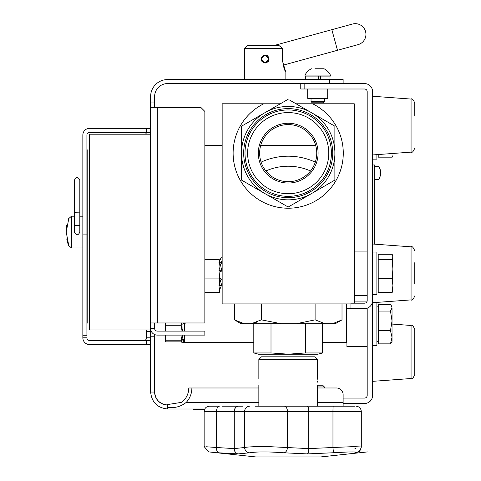 <?xml version="1.0" encoding="UTF-8"?>
<svg xmlns="http://www.w3.org/2000/svg" width="481" height="481" viewBox="0 0 481 481"><rect width="100%" height="100%" fill="white"/><g stroke="black" fill="none" stroke-linecap="round" stroke-linejoin="round"><path stroke-width="0.72" d="M346.909 342.081L346.374 342.61L346.909 342.081L346.909 308.61L346.909 346.482L367.189 346.482M315.608 145.142L260.792 145.142L315.608 145.142M222.156 145.142L204.852 145.142L222.156 145.142M184.127 338.877L184.127 335.107L184.127 342.081L184.662 342.61L253.8 342.61L184.662 342.322M346.374 342.61L322.601 342.61L346.374 342.61L346.374 303.92M186.796 342.61L189.063 342.61L186.796 342.61M184.127 331.108L184.127 322.967M184.127 323.683L184.127 331.066M346.909 336.207L346.909 312.193L346.909 336.207M315.302 162.139A64.731 64.731 0 0 0 261.099 162.139M315.758 145.671L260.642 145.671M222.156 145.671L204.852 145.671M184.662 322.967L184.662 331.108M184.662 335.107L184.662 342.081L253.8 342.081M322.601 342.081L346.374 342.081M187.193 342.081L187.193 342.61L187.193 342.081M354.244 303.186L354.244 103.776L296.037 103.776M280.363 103.776L222.156 103.776L222.156 303.92L350.92 303.92M263.774 103.776A55.081 55.081 0 0 0 245.262 187.638A55.081 55.081 0 0 0 331.138 187.638A55.081 55.081 0 0 0 312.62 103.776M256.385 322.258L255.501 322.595M234.391 303.92L234.391 319.847L241.065 323.701L251.395 323.701L261.297 319.847L281.102 323.701L335.335 323.701L342.009 319.847L333.074 323.509M234.391 319.847L244.294 323.701M251.395 323.701L281.102 323.701M297.535 323.472L315.103 319.847L325.006 323.701M261.297 303.92L261.297 319.847M315.103 303.92L315.103 319.847M342.009 303.92L342.009 319.847M322.601 352.952L317.857 354.22L258.544 354.22L253.8 352.952L271.001 352.952L288.197 354.184L305.399 352.952L322.601 352.952L322.601 323.701M271.001 323.701L271.001 352.952L253.8 352.952L253.8 323.701M305.399 323.701L305.399 352.952M350.631 406.18L354.473 406.18L350.631 406.18M254.966 406.18L354.473 406.18M209.475 406.18L219.378 406.18A5.339 2.862 -90 0 0 216.516 411.52L204.142 411.52C204.455 408.273 206.235 406.499 209.475 406.18M222.24 406.18C212.506 406.18 212.506 406.18 222.24 406.18L242.821 406.18M350.908 453.775A5.339 5.339 -90 0 1 350.162 453.908A5.339 5.339 90 0 0 350.908 453.775L355.044 452.807C358.507 451.623 351.383 451.623 333.676 452.807A5.339 0.331 -94.5 0 1 332.96 447.504L353.481 446.633L361.303 446.969L361.303 411.52C360.984 408.273 359.205 406.499 355.964 406.18C359.205 406.499 360.984 408.273 361.303 411.52L332.96 411.52A5.339 0.331 90 0 1 333.291 406.18L334.62 406.18M305.591 406.18L328.944 406.18M280.67 406.18L305.447 406.18M238.498 406.18A5.339 4.323 -90 0 0 234.175 411.52L234.175 448.605L244.625 447.504C248.689 446.729 257.305 446.464 270.472 446.705L308.73 448.605L332.96 447.504L332.96 411.52L308.904 411.52L308.904 448.605A5.339 1.653 -90 0 1 307.425 453.908L284.03 452.807C268.464 451.623 256.938 451.623 249.465 452.807L238.119 453.908L218.783 452.807C205.7 451.623 205.7 451.623 218.783 452.807A5.339 2.856 95.3 0 1 216.516 447.504L234.175 448.605A5.339 4.323 90 0 0 238.023 453.908M234.175 411.52L216.516 411.52L216.516 447.504C200.222 446.326 200.222 446.326 216.516 447.504L205.904 446.735M204.978 446.669L204.142 446.615L204.142 411.52M252.904 452.272L254.016 452.182M254.665 452.14L256.607 452.044M275.956 452.218L279.064 452.399M279.335 452.417L279.876 452.453M282.046 452.621L283.622 452.765M241.011 453.866L244.54 453.655M209.518 451.972L212.253 452.212M212.83 452.26L213.648 452.338M214.243 452.387L216.023 452.549M204.142 446.615L208.844 451.912L255.934 456.95L320.466 456.95L367.556 451.912M238.594 406.18A5.339 4.311 90 0 0 234.283 411.52L234.283 448.605A5.339 4.311 90 0 0 238.119 453.908M307.088 406.18A5.339 1.641 90 0 1 308.73 411.52L308.73 448.605A5.339 1.641 -90 0 1 307.269 453.908M249.795 406.18A5.339 5.171 90 0 0 244.625 411.52L244.625 447.504A5.339 5.153 72.5 0 0 249.465 452.807M284.067 406.18A5.339 3.397 90 0 1 287.47 411.52L287.47 447.504A5.339 3.391 95.8 0 1 284.03 452.807M355.044 452.807A5.339 4.948 77.9 0 0 355.585 452.723L355.585 452.723C359.048 450.841 359.175 453.721 361.303 446.969L361.303 446.969M335.876 452.639L307.425 453.908M338.377 452.471L339.267 452.411M341.63 452.272L342.34 452.236M348.785 451.966L352.465 451.912M316.63 453.763L320.629 453.613M354.912 446.615L334.62 447.402M354.912 448.605L356.036 448.316M307.245 406.18A5.339 1.653 90 0 1 308.904 411.52M259.018 382.161L258.994 383.363M258.844 359.481L261.514 356.812L314.887 356.812L317.556 359.481L258.844 359.481L258.844 378.962M317.382 382.161C317.568 378.03 317.568 378.03 317.382 382.161C317.568 386.291 317.568 386.291 317.382 382.161C317.568 386.291 317.568 386.291 317.382 382.161L317.406 380.958M317.556 359.481L317.526 379.202M265.933 191.709A44.535 44.535 0 0 1 249.633 130.88A44.535 44.535 0 0 1 310.467 114.58A44.535 44.535 0 0 1 326.767 175.409A44.535 44.535 0 0 1 265.933 191.709M309.8 115.735A43.2 43.2 0 0 0 250.787 131.547A43.2 43.2 0 0 0 266.6 190.554A43.2 43.2 0 0 0 325.613 174.741A43.2 43.2 0 0 0 309.8 115.735M267.917 188.275A40.56 40.56 0 0 1 253.072 132.864A40.56 40.56 0 0 1 308.483 118.019A40.56 40.56 0 0 1 323.328 173.425A40.56 40.56 0 0 1 267.917 188.275M303.144 127.261A29.888 29.888 0 0 0 262.319 138.203A29.888 29.888 0 0 0 273.256 179.028A29.888 29.888 0 0 0 314.081 168.091A29.888 29.888 0 0 0 303.144 127.261M273.923 177.874A28.553 28.553 0 0 0 312.927 167.424A28.553 28.553 0 0 0 302.477 128.415A28.553 28.553 0 0 0 263.474 138.871A28.553 28.553 0 0 0 273.923 177.874M241.528 151.521A46.699 46.699 0 0 1 263.456 113.54L241.528 126.196L241.528 180.092L263.456 192.749A46.699 46.699 0 0 1 241.528 154.774L241.528 180.092M288.197 99.254L266.276 111.911A46.699 46.699 0 0 1 310.125 111.911L289.712 100.126M334.872 151.521L334.872 126.196L312.945 113.54A46.699 46.699 0 0 1 334.872 151.521L334.872 154.774A46.699 46.699 0 0 1 312.945 192.749L334.872 180.092L334.872 154.774M263.456 192.749L288.197 207.034L310.125 194.378A46.699 46.699 0 0 1 266.276 194.378M310.125 194.378L312.945 192.749M312.945 113.54L310.125 111.911M266.276 111.911L263.456 113.54M289.718 206.163L288.197 207.034L286.682 206.163M241.528 126.196L243.043 125.325M334.872 126.196L334.872 127.946M334.872 178.343L334.872 180.092L333.357 180.964M265.897 170.971A54.708 54.708 0 0 1 310.504 170.971M327.717 88.997L327.717 98.34L307.702 98.34L307.702 88.997M304.828 88.997L364.52 88.997A2.67 2.67 0 0 1 367.189 91.667L367.189 300.517A2.67 2.67 0 0 1 364.52 303.186L350.92 303.186L350.92 308.61L364.52 308.61A8.093 8.093 0 0 0 372.613 300.517L372.613 91.667A8.093 8.093 0 0 0 364.52 83.574L304.828 83.574L304.828 88.997L300.763 88.997L300.763 83.574M343.127 398.082L364.52 398.082A2.67 2.67 0 0 0 367.189 395.412L367.189 308.159M350.92 308.61L346.855 308.61L346.855 303.92M372.613 300.517L372.613 395.412A8.093 8.093 0 0 1 364.52 403.505L343.127 403.505M414.778 262.692L414.778 284.037M372.613 154.954L411.069 152.128C412.031 153 413.263 151.671 414.778 148.136C413.263 151.671 412.031 153 411.069 152.128L411.069 99.068C412.031 98.196 413.263 99.525 414.778 103.06L414.778 115.602M411.069 325.463C412.031 324.585 413.263 325.92 414.778 329.455L414.778 374.531C413.263 378.06 412.031 379.395 411.069 378.523L411.069 325.463L392.027 324.062M372.613 159.151L376.882 159.151L376.882 154.641M372.613 252.014L376.882 252.014L376.882 294.715L372.613 294.715M392.724 255.645L392.893 269.059L392.183 259.518L392.893 256.896L392.183 254.281L378.216 254.281L378.216 259.518L392.183 259.518M392.893 269.059L392.893 285.522L392.183 278.601L392.893 269.059M392.718 291.077L392.183 292.448L392.893 285.522L392.724 291.077M392.183 278.601L378.216 278.601L378.216 292.448L392.183 292.448M378.216 278.601L378.216 259.518M392.893 153.463L392.893 153.938M378.216 154.545L378.216 157.167L392.183 157.167L392.622 155.88M372.613 302.85L376.882 302.85L376.882 345.55L372.613 345.55M392.027 337.295L390.476 343.861L392.027 341.546L392.027 320.893L390.476 330.724L392.027 337.295M390.476 311.063L392.027 320.893L392.027 307.798L390.476 311.063L378.481 311.063L378.481 304.539L390.476 304.539L391.45 305.856L392.027 307.798L391.45 305.856M390.476 330.724L378.481 330.724L378.481 343.861L390.476 343.861M378.481 330.724L378.481 311.063M219.973 267.057L219.306 259.686L204.852 259.686M219.889 282.96L219.306 278.92L204.852 278.92M219.306 278.92L220.009 270.274M219.883 288.684L219.306 292.598L204.852 292.598M219.306 292.598L220.015 285.57M165.254 331.108L165.891 325.27L181.09 325.27M165.284 335.107L165.891 340.782L165.187 341.372L165.891 341.859L181.03 341.859M181.277 341.859L181.277 340.782L165.891 340.782M181.457 326.479L181.974 330.862M181.974 335.948L181.872 336.802M181.559 339.893L181.433 340.849M165.181 322.967L165.181 331.108L165.891 323.13M165.181 335.107L165.187 341.372M181.584 322.967L181.391 324.489M222.156 289.003L221.086 289.003L220.472 287.578M221.398 284.77L222.156 286.526M222.156 279.473L221.086 279.473L218.951 285.678L221.086 285.678L222.156 282.575M220.015 281.06L220.015 277.723L221.086 279.473M218.999 290.332L221.086 286.435L220.683 285.678M222.156 263.54L221.086 263.54L218.951 270.274L221.086 270.274L222.156 266.907M221.086 270.274L222.018 271.11L220.021 271.374L218.951 270.274M220.015 264.64L221.086 263.54M220.015 264.766L220.015 266.907M222.156 257.726L221.086 257.726L219.516 261.357M218.951 262.68L221.086 262.68L222.156 260.203M181.992 337.842L182.004 336.213M180.922 342.087L183.057 338.961L181.986 336.189L180.922 342.087L183.057 342.087L183.989 339.983L182.359 339.983M181.992 335.107L181.986 336.393L180.922 338.961L181.734 340.145M184.115 339.015L184.662 341.113M185.185 342.081L183.057 342.322L185.191 342.322M182.96 342.087L184.121 339.315M183.057 342.322L181.018 342.087M183.057 338.961L183.754 339.983M185.191 323.683L183.057 323.683L182.84 322.967M181.986 324.362L183.057 323.683M182.125 331.223L181.992 322.967M181.992 324.032L180.922 324.717L181.992 327.567M182.864 331.108L182.173 328.836M182.004 336.261L183.057 338.311L182.071 335.107M367.189 295.647L354.244 295.647M367.189 251.082L354.244 251.082M150.625 329.966L89.622 329.966L89.622 134.199L150.625 134.199M150.625 392.045L150.625 336.772L154.629 336.772L154.629 392.045L150.625 392.045C151.707 402.266 157.353 407.912 167.574 408.988L167.574 404.99A12.945 12.945 0 0 1 154.629 392.045C155.453 399.849 159.77 404.166 167.574 404.99L167.574 404.563L181.728 402.32A18.128 18.128 0 0 0 188.768 387.981L191.883 387.981A21.242 21.242 0 0 1 186.315 402.32C180.916 406.643 174.669 408.321 167.574 407.353M150.625 336.772L150.625 328.439A6.674 6.674 0 0 0 157.299 335.107L204.852 335.107L204.852 331.108L157.299 331.108A2.67 2.67 0 0 1 154.629 328.439L150.625 328.439M154.629 336.772L154.629 334.554M154.629 322.967C154.629 334.56 154.629 334.56 154.629 322.967C154.629 326.936 154.629 326.936 154.629 322.967L154.629 328.439L150.625 328.289L150.625 96.519A16.943 16.943 0 0 1 167.574 79.569L343.127 79.569L343.127 83.574M329.569 79.569L329.569 83.574L167.574 83.574A12.945 12.945 0 0 0 154.629 96.519L154.629 102.038L150.625 102.038M154.629 107.365L154.629 102.038M150.625 107.365L200.787 107.365L204.852 111.43L204.852 322.967L150.625 322.967M154.629 328.289L150.625 328.289M343.127 406.18L343.127 394.757A6.776 6.776 0 0 0 336.351 387.981L317.556 387.981M258.844 387.981L191.883 387.981M204.774 408.988L167.574 408.988M317.556 386.964L324.38 386.964L323.196 385.774L317.556 385.774M330.387 75.09L330.387 76.1L305.032 76.1L305.032 75.09L330.387 75.09A14.183 14.183 0 0 0 324.05 68.765L314.917 68.765M320.28 68.765L315.668 68.765M324.38 101.599L311.039 101.599L312.223 102.79L323.196 102.79L324.38 101.599L324.38 98.34M146.416 134.199A2.67 2.67 0 0 0 143.891 132.401A2.67 2.67 0 0 1 146.416 134.199M150.078 132.401A6.734 6.734 0 0 1 150.571 134.199A6.734 6.734 0 0 0 150.078 132.401M86.911 234.079L86.911 135.065A2.67 2.67 0 0 1 89.58 132.401L150.625 132.401L146.561 132.401L146.561 128.331L150.625 128.331L89.58 128.331A6.734 6.734 0 0 0 82.846 135.065L82.846 337.818A6.734 6.734 0 0 0 89.58 344.558L150.625 344.558L146.561 344.558L146.561 340.488L150.625 340.488L89.58 340.488A2.67 2.67 0 0 1 86.911 337.818L82.846 337.818L82.846 335.75L86.911 335.75L86.911 234.079L82.846 234.079M146.561 331.68L146.561 337.818L146.561 329.966L146.561 331.68L150.625 331.68M150.078 340.488A6.734 6.734 0 0 0 150.625 337.818L146.561 337.818A2.67 2.67 0 0 1 143.891 340.488M68.741 245.424L66.222 232.082L68.741 218.741L68.116 220.064M66.751 225.264L66.354 228.619M79.828 180.044L79.828 212.139L79.828 180.044C77.97 176.605 76.19 176.605 74.495 180.044L74.495 232.209C76.275 235.648 78.054 235.648 79.828 232.209L79.828 212.139L79.828 232.209M66.751 238.907L67.484 242.226M67.502 242.304L68.019 243.837M193.687 408.988L204.641 409.259M372.613 164.965L374.747 164.965L374.747 244.168M374.747 166.57L379.016 166.57L379.016 179.377L380.441 175.168L380.279 169.787L380.429 172.974M380.429 175.114L380.279 174.272M380.399 170.334L379.016 166.57L380.279 169.787M380.435 172.511L380.399 171.651M380.399 174.657L380.279 173.773M380.441 175.3L380.279 176.058L380.279 175.258M380.279 172.174L380.435 171.11M380.435 173.431L380.375 174.549M380.441 170.647L380.279 169.889L380.279 170.689M87.181 149.747L87.181 323.208L87.181 149.747M320.388 76.1L320.388 79.569M318.482 76.1L318.482 79.569M263.654 55.321L265.181 55.02L269.18 59.025L268.019 61.845L265.181 63.029L263.738 62.758M262.343 56.199L261.49 57.467L263.618 55.339L265.181 55.02A4.004 4.004 0 0 1 265.963 55.099M269.101 59.806A4.004 4.004 0 0 1 268.645 61.027L265.181 63.029L261.177 59.025L261.959 61.4L263.702 62.746L261.862 61.261M266.215 62.891L266.961 62.608L266.215 62.891M265.181 63.029L266.113 62.915L265.181 63.029L269.18 59.025L267.406 55.694L268.897 57.54M284.271 69.114L284.854 70.406L284.271 69.114M285.329 71.368L285.738 72.144L285.329 71.368M282.473 48.353L244.498 48.353L247.168 45.683L279.172 45.683L282.473 48.353L282.473 61.027L285.858 72.366L282.972 65.218L358.08 44.637A10.672 10.672 0 0 0 365.554 31.524A10.672 10.672 0 0 1 358.08 44.637L337.488 50.283L331.848 29.69L352.441 24.05A10.672 10.672 0 0 1 365.554 31.524A10.672 10.672 0 0 0 352.441 24.05M261.417 57.66L261.177 59.025L265.181 55.02M268.061 61.802L268.645 61.027M261.201 59.464L261.177 59.103M268.35 61.472L268.879 60.558M269.18 59.025L267.406 55.694A4.004 4.004 0 0 0 266.714 55.327M261.802 57.582A3.668 3.668 0 0 0 263.347 62.205A3.668 3.668 0 0 1 261.802 57.582A3.668 3.668 0 0 1 266.624 55.652A3.668 3.668 0 0 1 268.554 60.468A3.668 3.668 0 0 0 266.624 55.652A3.668 3.668 0 0 0 261.802 57.582M264.165 62.548A3.668 3.668 0 0 0 268.554 60.468A3.668 3.668 0 0 1 264.165 62.548M266.288 62.524A3.668 3.668 0 0 1 261.838 60.54A3.668 3.668 0 0 0 266.288 62.524A3.668 3.668 0 0 0 268.675 57.912A3.668 3.668 0 0 0 264.069 55.525A3.668 3.668 0 0 1 268.675 57.912A3.668 3.668 0 0 1 266.288 62.524M261.574 59.698A3.668 3.668 0 0 1 264.069 55.525A3.668 3.668 0 0 0 261.574 59.698M204.605 409.337L193.326 409.337L204.605 409.337M193.326 408.988L193.326 409.337L193.326 408.988M308.73 411.52L234.283 411.52M414.778 295.899C413.263 299.435 412.031 300.763 411.069 299.891L411.069 246.831L372.613 244.011M157.299 322.967L157.299 107.365M343.127 402.32L317.556 402.32M258.844 402.32L186.315 402.32M68.585 218.741L71.477 216.203L71.477 247.962L68.585 245.424M74.495 212.271L79.828 212.139M74.495 225.33L79.828 225.469M361.261 447.631L360.173 450.276L358.279 451.851M358.165 451.906L357.587 452.164M357.209 452.296L356.674 452.459M351.437 453.607L352.056 453.505M258.844 385.365L258.844 406.18M317.556 385.365L317.556 406.18M411.069 299.891L372.613 302.717M411.069 246.831C412.031 245.959 413.263 247.294 414.778 250.823M414.778 103.06C413.263 99.525 412.031 98.196 411.069 99.068L372.613 96.248M411.069 378.523L372.613 381.343M221.651 284.037L222.156 284.037M219.667 262.692L222.156 262.692M376.882 341.546L378.481 341.546M376.882 306.854L378.481 306.854M219.54 283.958L220.003 277.808M220.015 266.925L220.003 264.712M181.974 336.015L181.992 337.782M181.992 337.578L181.98 338.329M181.974 324.41L181.98 322.967M181.992 327.465L181.974 331.012M366.793 301.918L354.244 301.918M324.38 386.964L324.38 387.981M311.369 68.765A14.183 14.183 0 0 0 305.032 75.09L305.032 75.09M311.039 101.599L311.039 98.34M71.477 216.203L74.495 216.203M79.828 216.203L82.846 216.203M71.477 247.962L82.846 247.962M374.747 179.377L379.016 179.377L380.399 175.613M329.984 79.569L329.984 76.1M305.435 79.569L305.435 76.1M285.858 72.366L285.858 79.569L285.858 72.366M244.498 48.353L244.498 79.569M331.848 29.69L273.485 45.683"/></g></svg>
